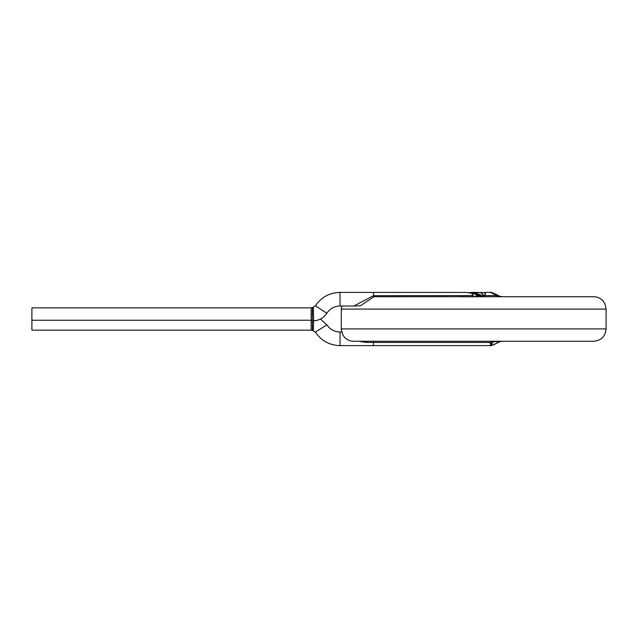 <?xml version="1.0" encoding="UTF-8"?>
<svg xmlns="http://www.w3.org/2000/svg" width="638" height="638" viewBox="0 0 638 638"><rect width="100%" height="100%" fill="white"/><g stroke="black" fill="none" stroke-linecap="round" stroke-linejoin="round"><path stroke-width="0.96" d="M496.819 343.092A2.472 0.566 -119.3 0 1 496.731 343.268C493.341 345.03 491.284 345.804 490.55 345.605L490.112 342.431L373.453 342.431L373.453 341.274L366.491 341.274L366.491 342.431L358.716 341.274M491.954 341.609A2.472 2.257 23 0 0 493.684 341.609L492.329 343.252A2.472 1.778 46.6 0 1 490.112 342.431L493.27 341.274L493.684 341.609L493.278 341.274M499.634 341.697L502.09 341.274M499.785 341.753L496.731 343.268A2.472 0.566 -119.3 0 1 496.531 343.252L499.849 341.609L493.684 341.609M313.625 320.834L313.306 330.795L312.437 330.484L312.365 320.539M31.9 323.952L31.9 330.141L311.177 330.141L311.177 320.236L31.9 320.236L31.9 323.952M493.788 296.726L593.723 296.726C597.686 296.814 600.924 298.385 603.444 301.439L604.84 303.656L606.1 309.103L606.1 328.897L341.274 328.897L342.534 334.344L343.93 336.561C346.45 339.615 349.688 341.186 353.651 341.274L593.723 341.274C601.243 340.54 605.366 336.417 606.1 328.897L341.274 328.897L341.274 309.103L606.1 309.103L341.274 309.103L341.665 306.009M375.79 342.431L376.364 342.431M380.431 342.431L386.205 342.431M387.099 342.431L387.513 342.431M387.792 342.431L389.611 342.431M391.955 342.431L393.295 342.431M393.925 342.431L402.331 342.431M479.329 294.923C477.112 293.313 475.653 292.922 474.943 293.775C476.387 295.561 477.846 295.944 479.329 294.923M465.963 296.726L463.754 296.726M468.475 292.571L475.836 292.938L484.872 296.726M483.022 296.726L470.485 292.651M476.706 296.726L476.131 295.833L479.449 296.726M474.186 296.822L462.733 296.726M462.725 296.59L468.284 296.726M481.275 293.041L481.81 292.451L481.004 292.93L484.529 295.617M481.69 292.643L484.433 292.643L485.566 294.03M485.494 294.174L484.593 295.538L485.574 293.998L484.441 292.395L490.55 292.395C490.327 291.837 492.392 292.619 496.731 294.732A2.472 0.566 119.3 0 1 496.715 295.569L490.55 292.395M471.187 292.395L481.81 292.451M311.177 307.859L312.437 307.516L312.357 320.539L311.177 320.236L311.177 307.859L31.9 307.859L31.9 320.236M502.281 296.726L499.785 296.247L502.01 296.726M593.723 296.726L375.918 296.726L373.74 296.853L360.502 305.754L353.205 306.009M312.437 307.516L313.306 307.205L313.665 320.834C319.287 320.404 323.689 317.86 326.855 313.194L328.219 311.384C331.385 307.883 335.325 306.096 340.038 306.009L353.875 306.017L373.453 295.681L473.332 295.569L471.649 293.289L466.53 292.411L373.453 292.395L373.74 296.853M312.373 314.032L312.365 316.288M375.918 296.726L375.79 295.569M496.531 294.748A2.472 0.566 119.3 0 1 496.731 294.732L499.729 296.247M499.546 296.391L496.715 295.569L484.569 295.569M476.131 295.833L477.511 296.726M373.677 296.726L453.586 296.726M474.233 296.59L473.332 295.569M366.491 342.431L373.453 342.431L373.453 345.605L340.038 345.605L340.038 331.991L341.665 331.991M492.329 343.252C490.223 345.732 491.627 345.732 496.531 343.252M313.306 330.795L315.411 332.175L326.855 324.806L320.467 319M481.227 295.569L484.497 295.569M326.855 313.194L315.411 305.825C321.345 297.172 329.551 292.698 340.038 292.395L373.453 292.395M340.038 306.009L340.038 292.395M492.337 341.434L491.38 341.888M312.437 330.484L311.177 330.141M373.453 345.605L490.55 345.605M340.038 331.991C334.424 331.832 330.037 329.439 326.855 324.806M340.038 345.605C329.551 345.302 321.345 340.828 315.411 332.175M485.008 294.995L484.601 295.546M331.154 293.775L332.151 293.472M470.613 292.651L468.77 292.619M312.357 320.539L313.665 320.834M313.306 307.205L315.411 305.825"/></g></svg>
